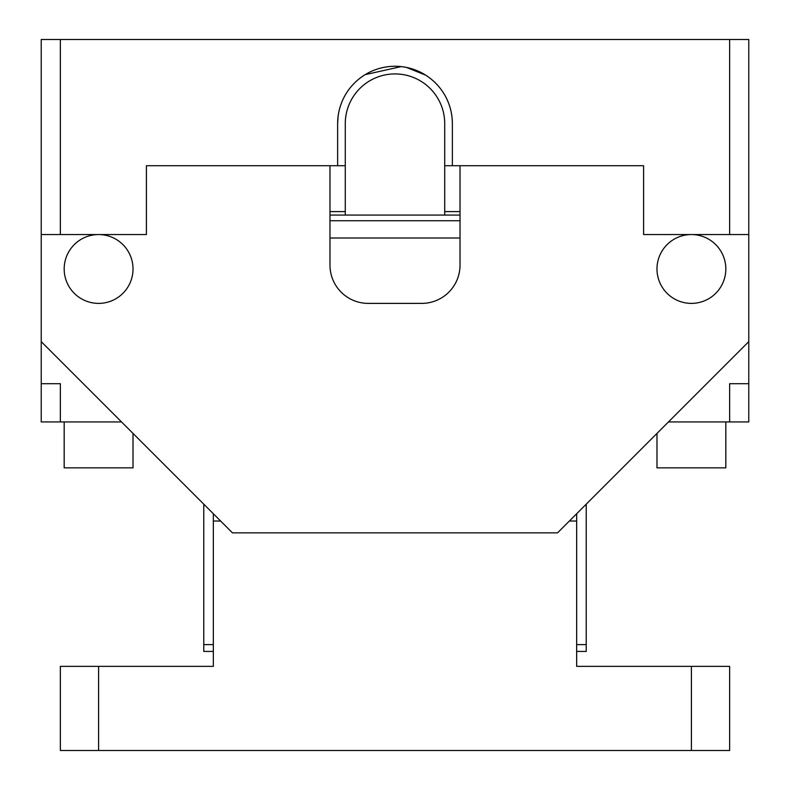 <?xml version="1.0" encoding="UTF-8"?>
<svg xmlns="http://www.w3.org/2000/svg" width="790" height="790" viewBox="0 0 790 790"><rect width="100%" height="100%" fill="white"/><g stroke="black" fill="none" stroke-linecap="round" stroke-linejoin="round"><path stroke-width="1.19" d="M329.983 211.602L345.279 211.602L345.279 165.712L146.407 165.712L146.407 234.551L41.228 234.551L41.228 341.635L232.458 532.865L557.543 532.865L748.772 341.635L748.772 234.551L643.593 234.551L643.593 165.712L452.364 165.712L452.364 123.635A57.364 57.364 0 0 0 451.86 115.992L451.86 116.041M451.9 116.347L451.979 116.95M452.097 118.075L452.354 122.559M329.983 165.712L329.983 265.144A38.246 38.246 0 0 0 368.229 303.39L421.771 303.39A38.246 38.246 0 0 0 460.017 265.144L460.017 165.712M451.86 115.992A57.364 57.364 0 0 0 425.593 75.109L406.534 67.446M425.583 75.099A57.364 57.364 0 0 0 337.636 123.635L338.14 115.992M452.364 123.635A57.364 57.364 0 0 0 395 66.271A57.364 57.364 0 0 0 337.636 123.635L337.636 165.712M420.369 72.186L425.593 75.109M365.029 74.724L366.57 73.816M401.162 66.607L365.148 74.655M403.581 66.913L402.505 66.765M452.364 165.712L444.721 165.712L444.721 123.635A49.721 49.721 0 0 0 395 73.924A49.721 49.721 0 0 0 345.279 123.635L345.279 165.712M460.017 211.602L444.721 211.602L444.721 165.712M729.644 234.551L729.644 39.5L41.228 39.5L41.228 234.551M60.356 234.551L60.356 39.5M121.541 421.949L41.228 421.949L41.228 341.635M748.772 341.635L748.772 421.949L668.458 421.949M748.772 234.551L748.772 39.5L729.644 39.5M133.016 268.975A34.424 34.424 0 0 0 98.602 234.551A34.424 34.424 0 0 0 64.178 268.975A34.424 34.424 0 0 0 98.602 303.39A34.424 34.424 0 0 0 133.016 268.975M725.822 268.975A34.424 34.424 0 0 0 691.398 234.551A34.424 34.424 0 0 0 656.984 268.975A34.424 34.424 0 0 0 691.398 303.39A34.424 34.424 0 0 0 725.822 268.975M60.356 421.949L60.356 383.713L41.228 383.713M64.178 421.949L64.178 467.848L133.016 467.848L133.016 433.424M729.644 421.949L729.644 383.713L748.772 383.713M656.984 433.424L656.984 467.848L725.822 467.848L725.822 421.949M203.771 504.178L203.771 651.424L213.34 651.424M576.661 651.424L586.229 651.424L586.229 504.178M345.279 211.602L345.279 215.068M444.721 215.068L444.721 211.602M460.017 215.068L329.983 215.068M460.017 238.017L329.983 238.017M213.34 513.747L213.34 666.365L60.356 666.365L60.356 750.5L98.602 750.5L98.602 666.365M576.661 513.747L576.661 521.025L569.383 521.025M220.617 521.025L213.34 521.025M98.602 750.5L691.398 750.5L691.398 666.365L576.661 666.365L576.661 521.025M691.398 666.365L729.644 666.365L729.644 750.5L691.398 750.5M203.771 644.591L213.34 644.591M576.661 644.591L586.229 644.591M329.983 220.736L460.017 220.736"/></g></svg>
